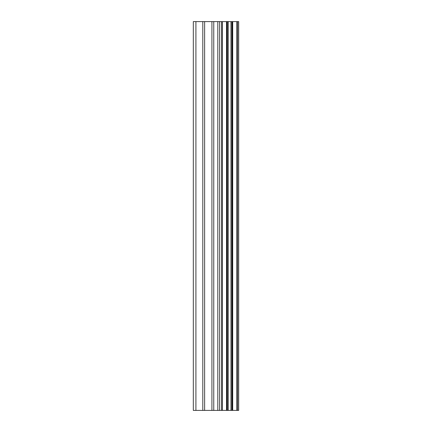 <?xml version="1.0" encoding="UTF-8"?>
<svg xmlns="http://www.w3.org/2000/svg" width="432" height="432" viewBox="0 0 432 432"><rect width="100%" height="100%" fill="white"/><g stroke="black" fill="none" stroke-linecap="round" stroke-linejoin="round"><path stroke-width="0.65" d="M237.638 21.6L238.68 21.6L238.68 410.4L237.638 410.4L237.638 21.6L193.32 21.6L193.32 410.4L195.912 410.4L195.912 21.6M195.912 410.4L237.638 410.4M236.768 410.4L236.768 21.6M222.421 410.4L222.421 21.6M221.546 410.4L221.546 21.6M232.691 410.4L232.691 21.6M232.335 410.4L232.335 21.6M231.881 410.4L231.881 21.6M230.963 410.4L230.963 21.6M228.226 410.4L228.226 21.6M227.308 410.4L227.308 21.6M226.886 410.4L226.886 21.6M226.53 410.4L226.53 21.6M219.634 410.4L219.634 21.6M217.804 410.4L217.804 21.6M213.759 410.4L213.759 21.6M211.923 410.4L211.923 21.6M204.633 410.4L204.633 21.6M202.797 410.4L202.797 21.6"/></g></svg>
